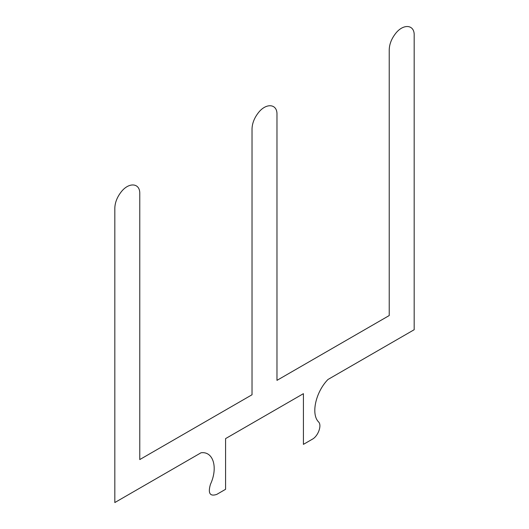 <?xml version="1.0" encoding="UTF-8"?>
<svg xmlns="http://www.w3.org/2000/svg" width="529" height="529" viewBox="0 0 529 529"><rect width="100%" height="100%" fill="white"/><g stroke="black" fill="none" stroke-linecap="round" stroke-linejoin="round"><path stroke-width="0.79" d="M201.053 452.764C213.326 451.111 218.232 467.623 210.443 484.333C207.824 493.279 209.914 496.645 216.698 494.43L225.585 489.299L225.585 438.601L303.415 393.669L303.415 444.367L312.302 439.235C318.16 436.18 322.101 425.263 318.557 421.917C310.768 414.2 315.674 392.015 327.947 379.505L414.181 329.719L414.181 35.324C414.604 24.427 403.243 23.415 395.467 33.651C391.48 38.842 389.404 44.198 389.232 49.726L389.232 315.542L276.971 380.358L276.971 114.535C277.401 103.644 266.041 102.626 258.264 112.869C254.277 118.053 252.194 123.409 252.029 128.937L252.029 394.76L139.768 459.569L139.768 193.753C140.192 182.855 128.831 181.844 121.055 192.08C117.068 197.271 114.991 202.627 114.819 208.155L114.819 502.55L201.053 452.764"/></g></svg>
